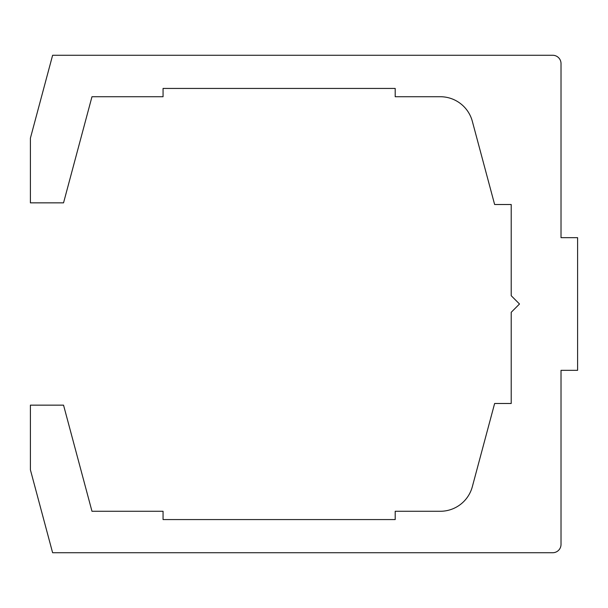 <?xml version="1.0" encoding="UTF-8"?>
<svg xmlns="http://www.w3.org/2000/svg" width="608" height="608" viewBox="0 0 608 608"><rect width="100%" height="100%" fill="white"/><g stroke="black" fill="none" stroke-linecap="round" stroke-linejoin="round"><path stroke-width="0.91" d="M552.725 552.725A8.292 8.292 0 0 0 561.017 544.434L561.017 370.325L577.6 370.325L577.6 237.675L561.017 237.675L561.017 63.566A8.292 8.292 0 0 0 552.725 55.275L52.615 55.275L30.4 138.183L30.4 202.852L63.544 202.852L91.975 96.725L163.058 96.725L163.058 88.434L395.2 88.434L395.2 96.725L440.306 96.725A33.166 33.166 0 0 1 472.332 121.311L494.631 204.508L511.214 204.508L511.214 295.708L519.506 304L511.214 312.292L511.214 403.492L494.631 403.492L472.332 486.689A33.166 33.166 0 0 1 440.306 511.275L395.2 511.275L395.2 519.566L163.058 519.566L163.058 511.275L91.975 511.275L63.544 405.148L30.4 405.148L30.4 469.817L52.615 552.725L552.725 552.725"/></g></svg>
